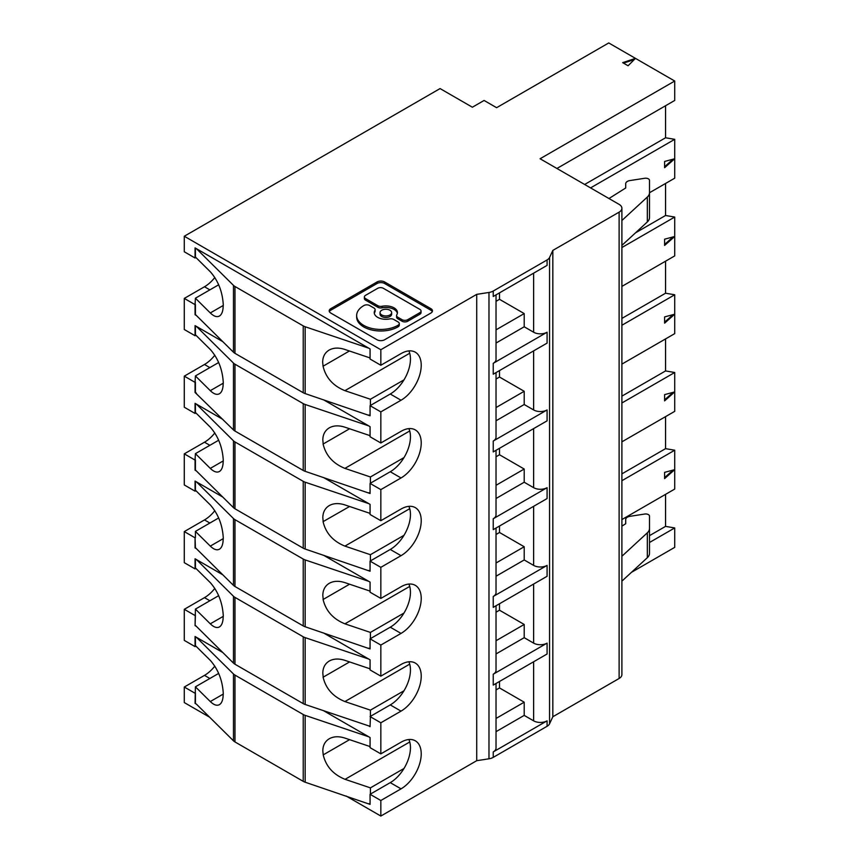 <?xml version="1.0" encoding="UTF-8"?>
<svg xmlns="http://www.w3.org/2000/svg" width="859" height="859" viewBox="0 0 859 859"><rect width="100%" height="100%" fill="white"/><g stroke="black" fill="none" stroke-linecap="round" stroke-linejoin="round"><path stroke-width="1.29" d="M432.292 311.634A5.347 3.092 0 0 0 430.896 310.228L430.896 308.671L384.617 281.956A5.347 3.092 0 0 0 377.047 281.956L330.769 308.671A5.347 3.092 0 0 0 329.201 310.851A5.347 3.092 0 0 0 330.769 313.041L377.047 339.756A5.347 3.092 0 0 0 384.617 339.756L430.896 313.041A5.347 3.092 0 0 0 432.464 310.851A5.347 3.092 0 0 0 430.896 308.671M330.769 308.671L330.769 310.228L377.047 283.502A5.347 3.092 0 0 1 384.617 283.502L430.896 310.228M330.769 310.228A5.347 3.092 0 0 0 329.373 311.634M382.051 306.276A11.597 6.689 0 0 1 394.045 307.866A11.597 6.689 0 0 1 397.438 312.601A11.597 6.689 0 0 1 396.794 314.791A4.016 2.319 0 0 0 396.579 315.554L396.579 317.111A4.016 2.319 0 0 0 397.749 318.743L402.055 321.234A4.016 2.319 0 0 0 407.735 321.234L419.879 314.222A4.016 2.319 0 0 0 421.05 312.579L421.05 311.033A4.016 2.319 0 0 0 419.879 309.39L383.372 288.313A4.016 2.319 0 0 0 377.702 288.313L365.558 295.324A4.016 2.319 0 0 0 364.377 296.967A4.016 2.319 0 0 0 365.558 298.599L377.896 305.729A4.016 2.319 0 0 0 382.051 306.276L382.051 307.833A11.597 6.689 0 0 1 394.045 309.423A11.597 6.689 0 0 1 397.363 313.385M364.377 296.967L364.377 298.524A4.016 2.319 0 0 0 365.558 300.156L377.896 307.286A4.016 2.319 0 0 0 382.051 307.833M380.043 312.601L380.043 314.158A5.798 3.35 0 0 0 381.74 316.52A5.798 3.35 0 0 0 388.064 317.25A5.798 3.35 0 0 0 391.64 314.158L391.64 312.601A5.798 3.35 0 0 0 389.943 310.239A5.798 3.35 0 0 0 383.629 309.508A5.798 3.35 0 0 0 380.043 312.601A5.798 3.35 0 0 0 381.74 314.974A5.798 3.35 0 0 0 388.064 315.693A5.798 3.35 0 0 0 391.64 312.601M374.889 310.41L374.889 311.967A4.016 2.319 0 0 0 375.115 311.205L375.115 309.648A4.016 2.319 0 0 0 373.933 308.016L369.628 305.525A4.016 2.319 0 0 0 363.948 305.525L363.722 305.654A24.149 13.937 0 0 0 356.657 315.511A24.149 13.937 0 0 0 363.722 325.368A24.149 13.937 0 0 0 397.867 325.368L398.093 326.796A4.016 2.319 0 0 0 399.274 325.153L399.274 323.607A4.016 2.319 0 0 0 398.093 321.964L393.787 319.473A4.016 2.319 0 0 0 389.642 318.925A11.597 6.689 0 0 1 377.649 317.336A11.597 6.689 0 0 1 374.245 312.601A11.597 6.689 0 0 1 374.889 310.41A4.016 2.319 0 0 0 375.115 309.648M374.889 311.967A11.597 6.689 0 0 0 374.331 313.385M356.657 315.511L356.657 317.068A24.149 13.937 0 0 0 363.722 326.925A24.149 13.937 0 0 0 397.867 326.925M622.668 62.643L628.079 65.767L635.467 58.38L622.668 62.643M556.922 168.471L674.712 100.46L674.712 81.036L540.086 158.754L619.114 204.378A9.524 5.498 180 0 1 621.895 208.265A9.524 5.498 180 0 1 619.114 212.152L619.114 678.481A9.524 5.498 180 0 0 621.895 674.594L621.895 208.265M222.792 341.635L195.057 325.625L195.057 335.729L184.288 329.512L184.288 298.417L195.057 304.634L195.412 298.213L210.294 312.944C213.837 316.348 216.876 317.39 219.41 316.048C221.375 314.856 222.578 312.332 223.039 308.456L223.276 304.805C222.502 291.792 218.207 280.796 210.391 271.841L195.412 257.024L195.412 248.101M408.863 584.077A28.562 16.482 -60 0 1 403.988 613.036A28.562 16.482 -60 0 1 390.254 627.188L370.068 638.838L370.068 648.942L305.17 626.769L305.17 559.928L368.715 581.328L370.068 582.101L370.068 592.205L380.838 598.422L401.024 586.772A28.562 16.482 -60 0 1 415.305 585.355A28.562 16.482 -60 0 1 419.686 608.236A28.562 16.482 -60 0 1 401.024 633.405L380.838 645.066L380.838 676.151L370.068 669.934L370.068 659.83L323.489 632.933M674.712 81.036L608.741 42.95L496.609 107.697L484.089 100.46L472.375 107.225L440.066 88.574L184.288 236.246L380.838 349.72L476.724 294.358L488.975 292.457A9.524 5.498 0 0 0 493.238 291.04L547.086 259.944L547.086 265.388L493.238 296.473L493.238 291.04M184.288 236.246L184.288 251.784L195.057 258.001L195.057 247.897L370.068 348.937L370.068 359.041L380.838 365.258L401.024 353.607A28.562 16.482 -60 0 1 415.305 352.19A28.562 16.482 -60 0 1 419.686 375.072A28.562 16.482 -60 0 1 401.024 400.24L380.838 411.891L370.068 405.673L370.068 415.777L305.17 393.594A9.524 5.498 180 0 1 303.968 393.121A9.524 5.498 180 0 1 303.227 392.735L303.227 325.894L234.969 286.487L234.969 353.328L303.227 392.735M370.068 405.673L390.254 394.013L401.024 400.24M195.057 258.001L195.916 257.517M370.068 435.663L344.91 427.191C338.854 425.237 333.636 425.463 329.287 427.846C325.067 430.413 322.909 434.45 322.812 439.958L323.22 443.985L349.581 428.759M380.838 365.258L380.838 349.72M196.41 326.399L233.476 363.089A9.524 5.498 0 0 0 234.969 364.205L303.227 403.623A9.524 5.498 180 0 0 303.968 404.009A9.524 5.498 180 0 0 305.17 404.482L368.715 425.881L323.489 399.768M233.476 363.089L233.476 429.929A9.524 5.498 0 0 0 234.969 431.046L303.227 470.464L303.227 403.623M222.792 574.8L196.41 559.563L233.476 596.264A9.524 5.498 0 0 0 234.969 597.381L303.227 636.787A9.524 5.498 180 0 0 303.968 637.174A9.524 5.498 180 0 0 305.17 637.646L368.715 659.046M621.895 247.532L674.712 217.048L674.712 236.483L664.608 245.427L664.608 239.189L674.712 236.483L674.712 255.907L621.895 286.401M673.112 236.901L664.608 244.45M496.03 329.845L524.205 313.578L499.498 299.308L496.03 301.316M499.498 299.308L499.498 292.865M493.238 363.314L547.086 332.229L547.086 343.106L493.238 374.202L493.238 363.314A9.524 5.498 0 0 0 496.03 359.427L496.03 294.862M649.501 192.738L674.712 178.189L674.712 139.33L665.553 137.773L584.646 184.481M665.553 137.773L665.553 105.754M196.41 248.68L233.476 285.371A9.524 5.498 0 0 0 234.969 286.487M305.17 393.594L305.17 326.753A9.524 5.498 180 0 1 303.968 326.28A9.524 5.498 180 0 1 303.227 325.894M305.17 326.753L368.715 348.163M370.068 357.945L344.76 349.42C338.704 347.466 333.485 347.691 329.137 350.075C324.917 352.641 322.759 356.678 322.662 362.187L323.07 366.213C325.786 377.692 333.067 385.841 344.91 390.662L409.722 353.242M496.03 343.052L524.205 326.785L533.632 332.229A9.524 5.498 180 0 0 547.086 332.229M408.863 350.901A28.562 16.482 -60 0 1 403.988 379.871A28.562 16.482 -60 0 1 390.254 394.013M368.715 581.328L323.489 555.215M222.792 497.082L196.41 481.845L233.476 518.535A9.524 5.498 0 0 0 234.969 519.652L303.227 559.059A9.524 5.498 180 0 0 303.968 559.445A9.524 5.498 180 0 0 305.17 559.928M634.296 59.539L623.516 63.136M218.68 284.78L195.412 298.213M524.205 326.785L524.205 313.578M370.068 591.11L344.91 582.638C338.854 580.684 333.636 580.899 329.287 583.293C325.067 585.859 322.909 589.886 322.812 595.405L323.22 599.421L349.581 584.206M674.712 217.048L665.553 215.491L635.477 232.853M195.412 615.323L195.057 625.631L195.412 609.106L210.294 623.827C213.837 627.242 216.876 628.273 219.41 626.941C221.375 625.749 222.578 623.215 223.039 619.339L223.276 615.699C222.502 602.674 218.197 591.679 210.38 582.724L195.412 567.917L195.412 558.994M195.057 335.729L195.916 335.235M401.024 477.958L380.838 489.619L370.068 483.402L390.254 471.741L401.024 477.958A28.562 16.482 -60 0 0 419.686 452.79A28.562 16.482 -60 0 0 415.305 429.908A28.562 16.482 -60 0 0 401.024 431.325L380.838 442.986L370.068 436.769L370.068 426.665L368.715 425.881M399.274 323.607A4.016 2.319 0 0 1 398.093 325.239L397.867 325.368M396.579 315.554A4.016 2.319 0 0 0 397.749 317.196L402.055 319.677A4.016 2.319 0 0 0 407.735 319.677L419.879 312.665A4.016 2.319 0 0 0 421.05 311.033M549.556 257.485L552.831 250.409L552.831 716.75L549.556 723.815L549.556 257.485A9.524 5.498 180 0 1 547.086 259.944M552.831 250.409L619.114 212.152M222.792 419.353L195.057 403.343L195.057 413.447L184.288 407.23L184.288 376.145L195.057 382.362L195.412 375.941L210.294 390.662C213.837 394.077 216.876 395.108 219.41 393.766C221.375 392.584 222.578 390.05 223.039 386.174L223.276 382.523C222.502 369.51 218.197 358.514 210.38 349.559L195.412 334.742L195.412 325.829M370.422 483.198L370.422 476.981L344.91 468.38C333.067 463.57 325.786 455.42 323.07 443.931L323.22 443.985M403.988 379.871L370.422 399.252L344.91 390.662M370.422 405.469L370.422 399.252M195.412 304.43L195.412 314.534L196.41 315.521L195.057 314.738L195.057 304.634M233.476 285.371L233.476 352.211L196.41 315.521M184.288 298.417L204.485 286.766A28.562 16.482 120 0 0 214.836 277.489M380.838 442.986L380.838 411.891M408.863 428.63A28.562 16.482 -60 0 1 403.988 457.6A28.562 16.482 -60 0 1 390.254 471.741M195.412 403.547L195.412 412.47L210.38 427.277C218.197 436.243 222.502 447.228 223.276 460.252L223.039 463.903C222.578 467.768 221.375 470.303 219.41 471.494C216.876 472.837 213.837 471.795 210.294 468.391L223.276 460.896M195.057 413.447L195.916 412.954M233.476 352.211A9.524 5.498 0 0 0 234.969 353.328M368.715 415.004L370.068 415.455M323.07 366.213L349.43 350.987M196.41 481.845L195.057 481.072L195.057 491.176L184.288 484.959L184.288 453.863L195.057 460.08L195.412 453.659L210.294 468.391M218.68 440.227L195.412 453.659M590.573 187.896L674.712 139.33M664.608 161.46L674.712 158.754L664.608 167.709L664.608 161.46M673.112 159.183L664.608 166.721M493.238 441.043L547.086 409.947L547.086 420.835L493.238 451.92L493.238 441.043A9.524 5.498 0 0 0 496.03 437.156L496.03 372.591M370.068 668.828L344.91 660.356C338.854 658.413 333.636 658.628 329.287 661.011C325.067 663.577 322.909 667.615 322.812 673.123L323.22 677.15L349.581 661.935M665.553 215.491L665.553 183.472M380.838 489.619L380.838 520.704L401.024 509.043A28.562 16.482 -60 0 1 415.305 507.637A28.562 16.482 -60 0 1 419.686 530.518A28.562 16.482 -60 0 1 401.024 555.676L380.838 567.337L370.068 561.12L370.068 571.224L305.17 549.041A9.524 5.498 180 0 1 303.968 548.568A9.524 5.498 180 0 1 303.227 548.182L303.227 481.341L234.969 441.934L234.969 508.775L303.227 548.182M370.068 561.12L390.254 549.459L401.024 555.676M408.863 506.348A28.562 16.482 -60 0 1 403.988 535.318L370.422 554.699L344.91 546.109C333.067 541.288 325.786 533.138 323.07 521.649L349.581 506.488M218.68 517.956L195.412 531.388L210.294 546.109C213.837 549.524 216.876 550.555 219.41 549.212C221.375 548.031 222.578 545.497 223.039 541.621L223.276 537.97C222.502 524.956 218.197 513.961 210.38 505.006L195.412 490.188L195.412 481.276M195.057 491.176L195.916 490.682M370.068 483.402L370.068 493.506L305.17 471.323A9.524 5.498 180 0 1 303.968 470.85A9.524 5.498 180 0 1 303.227 470.464M233.476 429.929L195.057 392.466L195.057 382.362M476.724 294.358L476.724 760.687L380.838 816.05L380.838 800.502L401.024 788.852A28.562 16.482 -60 0 0 419.686 763.683A28.562 16.482 -60 0 0 415.305 740.802A28.562 16.482 -60 0 0 401.024 742.219L380.838 753.869L380.838 722.784L401.024 711.123A28.562 16.482 -60 0 0 419.686 685.965A28.562 16.482 -60 0 0 415.305 663.073A28.562 16.482 -60 0 0 401.024 664.49L380.838 676.151M380.838 598.422L380.838 567.337M380.838 520.704L370.068 514.487L370.068 504.383L323.489 477.497M196.41 404.127L233.476 440.817A9.524 5.498 0 0 0 234.969 441.934M305.17 549.041L305.17 482.2A9.524 5.498 180 0 1 303.968 481.727A9.524 5.498 180 0 1 303.227 481.341M305.17 482.2L368.715 503.61M370.068 513.381L344.91 504.92C338.854 502.966 333.636 503.181 329.287 505.564C325.067 508.131 322.909 512.168 322.812 517.676L323.22 521.703M408.863 739.513A28.562 16.482 -60 0 1 403.988 768.483L370.422 787.864L345.06 779.328L409.754 741.972M380.838 753.869L370.068 747.652L370.068 737.548L323.489 710.661M233.476 518.535L233.476 585.376A9.524 5.498 0 0 0 234.969 586.493L303.227 625.91L303.227 559.059M403.988 535.318A28.562 16.482 -60 0 1 390.254 549.459M368.715 492.722L370.068 493.173M496.03 420.781L524.205 404.514L524.205 391.296L499.498 377.037L496.03 379.034M496.03 407.563L524.205 391.296M499.498 377.037L499.498 370.583M524.205 404.514L533.632 409.947A9.524 5.498 180 0 0 547.086 409.947M403.988 457.6L370.422 476.981M195.412 382.158L195.412 392.262L196.41 393.239M184.288 376.145L204.485 364.484A28.562 16.482 120 0 0 214.836 355.207M218.68 362.509L195.412 375.941M496.03 498.499L524.205 482.232L533.632 487.676A9.524 5.498 180 0 0 547.086 487.676L493.238 518.761A9.524 5.498 0 0 0 496.03 514.874L496.03 450.309M488.975 292.457L488.975 758.798A9.524 5.498 0 0 0 493.238 757.37L493.238 751.926A9.524 5.498 0 0 0 496.03 748.039L496.03 683.474M496.03 653.946L524.205 637.679L533.632 643.123A9.524 5.498 180 0 0 547.086 643.123L493.238 674.208A9.524 5.498 0 0 0 496.03 670.321L496.03 605.756M496.03 576.217L524.205 559.961L533.632 565.394A9.524 5.498 180 0 0 547.086 565.394L493.238 596.49A9.524 5.498 0 0 0 496.03 592.603L496.03 528.038M408.863 661.795A28.562 16.482 -60 0 1 403.988 690.765A28.562 16.482 -60 0 1 390.254 704.906L401.024 711.123M370.068 746.557L344.91 738.085C338.854 736.131 333.636 736.346 329.287 738.74C325.067 741.296 322.909 745.333 322.812 750.841L323.22 754.868C325.937 766.357 333.217 774.507 345.06 779.328M195.412 459.876L195.412 469.98L196.41 470.968L195.057 470.184L195.057 460.08M233.476 440.817L233.476 507.658L196.41 470.968M184.288 453.863L204.485 442.202A28.562 16.482 120 0 0 214.836 432.936M195.057 537.809L195.412 547.709L196.41 548.686L195.057 547.913L195.057 537.809L184.288 531.592L184.288 562.677L195.057 568.894L195.916 568.4M233.476 507.658A9.524 5.498 0 0 0 234.969 508.775M370.422 560.916L370.422 554.699M368.715 570.451L370.068 570.902M403.988 613.036L370.422 632.417L344.91 623.827C333.067 619.017 325.786 610.856 323.07 599.378L323.22 599.421M547.086 487.676L547.086 498.553L493.238 529.649L493.238 518.761M621.895 364.119L674.712 333.636L674.712 294.766L665.553 293.22L621.895 318.421M665.553 293.22L665.553 261.19M621.895 325.26L674.712 294.766M664.608 316.907L674.712 314.201L664.608 323.156L664.608 316.907M673.112 314.63L664.608 322.168M323.22 754.868L349.581 739.653M649.501 535.651L665.553 526.384L665.553 494.365M196.41 559.563L195.057 558.79L195.057 568.894M195.412 537.605L195.412 531.388M621.895 441.837L674.712 411.354L674.712 372.495L665.553 370.938L665.553 338.918M665.553 370.938L621.895 396.139M370.068 638.838L380.838 645.066M524.205 482.232L524.205 469.025L499.498 454.755L496.03 456.763M496.03 485.292L524.205 469.025M499.498 454.755L499.498 448.312M403.988 690.765L370.422 710.146L344.91 701.556L409.722 664.136M390.254 704.906L370.422 716.363L370.422 710.146M233.476 585.376L196.41 548.686M184.288 531.592L204.485 519.931A28.562 16.482 120 0 0 214.836 510.654M305.17 626.769A9.524 5.498 180 0 1 303.968 626.286A9.524 5.498 180 0 1 303.227 625.91M370.422 638.634L370.422 632.417M368.715 648.169L370.068 648.62M344.91 701.556C333.067 696.735 325.786 688.585 323.07 677.096L323.22 677.15M549.556 723.815A9.524 5.498 180 0 1 547.086 726.284L493.238 757.37M493.238 751.926L547.086 720.841A9.524 5.498 180 0 1 533.632 720.841L524.205 715.397L524.205 702.19L499.498 687.93L496.03 689.927M547.086 565.394L547.086 576.282L493.238 607.367L493.238 596.49M209.875 600.763L204.485 597.649L184.288 609.31L184.288 640.395L195.057 646.612L195.916 646.129M370.422 716.363L370.068 726.671L368.715 725.887L370.068 726.349M368.715 725.887L305.17 704.487A9.524 5.498 180 0 1 303.968 704.015A9.524 5.498 180 0 1 303.227 703.628L303.227 636.787M233.476 596.264L233.476 663.105A9.524 5.498 0 0 0 234.969 664.222L303.227 703.628M218.68 595.674L195.412 609.106M621.895 480.707L674.712 450.213L665.553 448.656L621.895 473.867M195.412 625.427L196.41 626.404L195.057 625.631M233.476 663.105L196.41 626.404M621.895 402.978L674.712 372.495M664.608 394.625L674.712 391.919L664.608 400.874L664.608 394.625M673.112 392.348L664.608 399.886M524.205 559.961L524.205 546.743L499.498 532.483L496.03 534.481M496.03 563.01L524.205 546.743M499.498 532.483L499.498 526.03M496.03 718.457L524.205 702.19M496.03 731.664L524.205 715.397M499.498 687.93L499.498 681.477M621.895 519.566L674.712 489.072L674.712 450.213M664.608 472.353L674.712 469.648L664.608 478.603L664.608 472.353M673.112 470.077L664.608 477.615M665.553 448.656L665.553 416.636M665.553 526.384L674.712 527.941L649.501 542.491M631.419 572.362L674.712 547.366L674.712 527.941M552.831 716.75L619.114 678.481M488.975 758.798L476.724 760.687M209.875 678.481L204.485 675.378L184.288 687.028L184.288 702.576L209.596 717.19M346.102 796.003L380.838 816.05M195.057 703.349L196.41 704.133L195.057 703.349L195.412 686.824L210.294 701.556C213.837 704.96 216.876 706.001 219.41 704.659C221.375 703.467 222.578 700.944 223.039 697.068L223.276 693.417C222.502 680.392 218.197 669.408 210.38 660.442L195.412 645.635L195.412 636.712M524.205 637.679L524.205 624.461L499.498 610.201L496.03 612.209M496.03 640.728L524.205 624.461M499.498 610.201L499.498 603.759M547.086 643.123L547.086 654L493.238 685.085L493.238 674.208M370.068 716.567L380.838 722.784M204.485 675.378A28.562 16.482 120 0 0 214.836 666.101M204.485 597.649A28.562 16.482 120 0 0 214.836 588.383M184.288 687.028L195.057 693.245M218.68 673.402L195.412 686.824M184.288 609.31L195.057 615.527M222.792 652.529L195.057 636.508L195.057 646.612M195.412 693.041L195.412 703.145M196.41 637.292L233.476 673.982L233.476 740.823L196.41 704.133M233.476 740.823A9.524 5.498 0 0 0 234.969 741.94L303.227 781.346A9.524 5.498 180 0 0 303.968 781.733A9.524 5.498 180 0 0 305.17 782.216L370.068 804.389L370.068 794.285L380.838 800.502M305.17 782.216L305.17 715.364A9.524 5.498 180 0 1 303.968 714.892A9.524 5.498 180 0 1 303.227 714.505L234.969 675.099L234.969 741.94M368.715 803.616L370.068 804.067M370.422 787.864L370.422 794.081L390.254 782.635L401.024 788.852M305.17 715.364L368.715 736.775M403.988 768.483A28.562 16.482 -60 0 1 390.254 782.635M233.476 673.982A9.524 5.498 0 0 0 234.969 675.099M621.895 220.505L647.332 197.055A14.281 8.246 0 0 0 649.501 192.684L649.501 180.401A3.812 2.201 0 0 0 648.384 178.844A3.812 2.201 0 0 0 644.712 178.275L629.937 180.562A5.712 3.296 0 0 0 625.706 183.751L625.706 187.981L608.967 198.526M625.706 183.751L625.706 187.981M649.501 217.552L649.501 192.684L649.501 217.552A14.281 8.246 0 0 1 647.332 221.933L621.895 245.384M621.895 556.267L647.332 532.816A14.281 8.246 0 0 0 649.501 528.446L649.501 516.162A3.812 2.201 0 0 0 648.384 514.605A3.812 2.201 0 0 0 644.712 514.036L629.937 516.323A5.712 3.296 0 0 0 625.706 519.512L625.706 523.743L621.895 526.138M625.706 519.512L625.706 523.743M649.501 553.314L649.501 528.446L649.501 553.314A14.281 8.246 0 0 1 647.332 557.695L621.895 581.146M234.969 364.205L234.969 431.046M210.294 312.944L223.276 305.45M533.632 273.162L533.632 332.229M384.617 283.502L384.617 281.956M377.047 281.956L377.047 283.502M365.558 300.156L365.558 298.599M377.896 307.286L377.896 305.729M397.749 318.743L397.749 317.196M402.055 321.234L402.055 319.677M407.735 319.677L407.735 321.234M419.879 312.665L419.879 314.222M398.093 325.239L398.093 326.796M209.875 289.87L204.485 286.766M234.969 519.652L234.969 586.493M533.632 350.88L533.632 409.947M344.91 468.38L409.722 430.971M305.17 471.323L305.17 404.482M209.875 367.598L204.485 364.484M390.254 627.188L401.024 633.405M210.294 390.662L223.276 383.178M210.294 546.109L223.276 538.614M209.875 445.316L204.485 442.202M344.91 546.109L409.722 508.689M533.632 428.609L533.632 487.676M209.875 523.034L204.485 519.931M344.91 623.827L409.722 586.418M547.086 726.284L547.086 720.841M234.969 597.381L234.969 664.222M533.632 506.327L533.632 565.394M305.17 704.487L305.17 637.646M533.632 584.045L533.632 643.123M533.632 661.774L533.632 720.841M210.294 623.827L223.276 616.343M210.294 701.556L223.276 694.061M303.227 781.346L303.227 714.505M647.332 221.933L647.332 197.055M647.332 557.695L647.332 532.816"/></g></svg>
